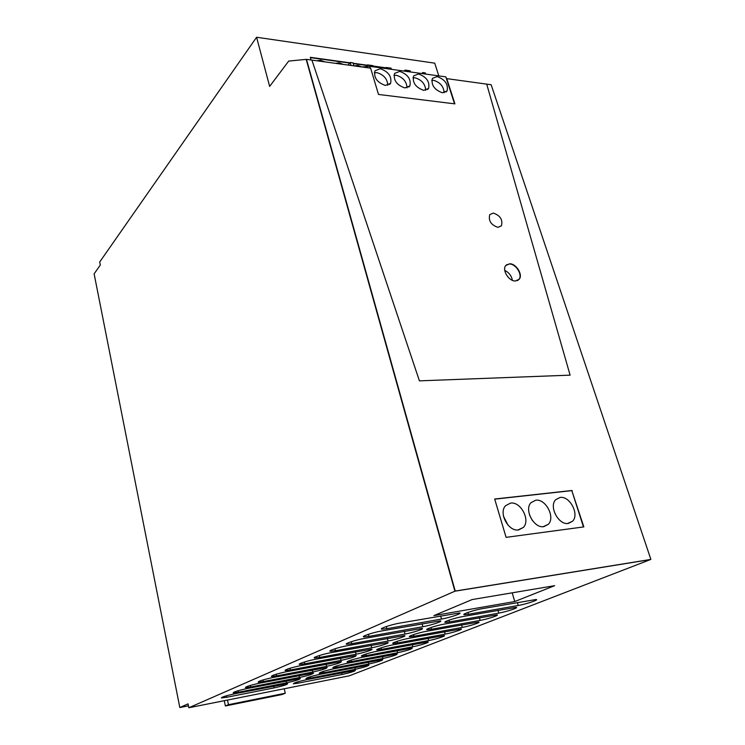 <?xml version="1.0" encoding="UTF-8"?>
<svg xmlns="http://www.w3.org/2000/svg" width="745" height="745" viewBox="0 0 745 745"><rect width="100%" height="100%" fill="white"/><g stroke="black" fill="none" stroke-linecap="round" stroke-linejoin="round"><path stroke-width="1.12" d="M188.839 707.75L349.34 675.808L650.879 559.411L455.223 591.064L306.484 59.349L288.688 61.081L269.643 86.411L256.587 37.25L99.7 261.998L100.305 265.024L94.121 273.834L179.815 707.536L188.057 703.867L188.839 707.75L454.897 591.204L306.186 59.386L454.897 591.204L650.525 559.551L455.223 591.064M438.805 75.888L434.726 63.167L256.587 37.25M454.543 103.825L445.836 76.865L369.744 66.324L361.856 66.966M583.465 526.957L571.815 490.629L583.465 526.957L571.815 490.629L494.708 499.15M509.44 263.991L506.395 264.847L509.44 263.991C515.959 263.832 522.841 274.979 518.958 279.459C522.841 274.979 515.959 263.832 509.44 263.991M517.319 280.688L519.256 279.235C523.13 274.756 516.257 263.609 509.729 263.767L505.706 265.583C501.86 270.062 508.816 281.256 515.317 281.014L519.256 279.235M311.056 59.982L310.302 57.309L349.917 62.813M385.091 68.447L384.848 67.665L373.003 66.016M367.266 65.215L353.13 63.26M514.758 601.532L554.671 585.672L472.144 599.567L433.944 615.593L514.758 601.532L512.188 592.824M341.638 672.763L342.057 674.495C350.653 672.567 355.095 671.18 355.393 670.332L306.838 679.608C298.065 681.554 293.577 682.951 293.362 683.798L297.916 683.212L297.609 681.88M342.057 674.495L297.916 683.212M273.806 686.089L274.216 687.886C282.988 685.94 287.468 684.543 287.644 683.696L234.982 693.725C226.033 695.7 221.507 697.106 221.405 697.953L226.685 697.273L226.368 695.802M274.216 687.886L226.685 697.273M286.154 680.921L286.583 682.802C295.588 680.809 300.17 679.365 300.319 678.49L247.079 688.548C237.888 690.568 233.26 692.021 233.185 692.897L238.456 692.235L238.13 690.708M286.583 682.802L238.456 692.235M354.75 667.548L355.188 669.345C363.998 667.38 368.551 665.956 368.84 665.071L319.819 674.355C310.823 676.358 306.232 677.792 306.027 678.676L310.563 678.099L310.246 676.73M355.188 669.345L310.563 678.099M298.959 675.557L299.416 677.522C308.663 675.473 313.356 673.992 313.487 673.07L259.66 683.165C250.218 685.232 245.468 686.732 245.431 687.644L250.683 687.002L250.348 685.419M299.416 677.522L250.683 687.002M368.337 662.128L368.812 664.009C377.845 661.998 382.502 660.526 382.781 659.614L333.294 668.908C324.056 670.956 319.354 672.437 319.177 673.359L323.684 672.791L323.349 671.385M368.812 664.009L323.684 672.791M312.267 669.979L312.751 672.027C322.25 669.932 327.055 668.405 327.157 667.446L272.745 677.559C263.032 679.691 258.18 681.228 258.17 682.187L263.404 681.554L263.041 679.924M312.751 672.027L263.404 681.554M382.427 656.513L382.93 658.478C392.205 656.41 396.983 654.902 397.243 653.942L347.291 663.255C337.811 665.35 332.987 666.887 332.829 667.837L337.308 667.287L336.954 665.834M382.93 658.478L337.308 667.287M326.096 664.168L326.617 666.328C336.377 664.168 341.303 662.594 341.378 661.588L286.359 671.729C276.376 673.918 271.404 675.51 271.431 676.507L276.646 675.892L276.265 674.197M326.617 666.328L276.646 675.892M397.057 650.674L397.597 652.741C407.124 650.618 412.013 649.053 412.264 648.057L361.837 657.379C352.096 659.53 347.151 661.104 347.021 662.1L351.463 661.569L351.091 660.07M397.597 652.741L351.463 661.569M340.484 658.133L341.042 660.387C351.081 658.17 356.129 656.541 356.185 655.498L300.561 665.648C290.28 667.902 285.177 669.541 285.242 670.593L290.429 669.988L290.029 668.237M341.042 660.387L290.429 669.988M412.255 644.611L412.823 646.772C419.77 645.505 430.48 642.069 427.872 641.939L376.979 651.26C369.725 652.573 359.118 655.991 361.781 656.14L366.177 655.619L365.795 654.082M412.823 646.772L366.177 655.619M355.467 651.838L356.054 654.212C363.56 652.853 374.418 649.323 371.597 649.156L315.368 659.306C307.527 660.722 296.789 664.223 299.648 664.419L304.798 663.832L304.379 662.026M356.054 654.212L304.798 663.832M428.049 638.297L428.664 640.57C435.751 639.294 446.86 635.708 444.104 635.578L392.745 644.881C385.333 646.213 374.325 649.789 377.138 649.938L381.496 649.426L381.086 647.843M428.664 640.57L381.496 649.426M371.075 645.272L371.708 647.768C379.382 646.399 390.659 642.712 387.67 642.535L330.827 652.695C322.79 654.119 311.633 657.788 314.679 657.984L319.791 657.416L319.344 655.544M371.708 647.768L319.791 657.416M444.486 631.732L445.137 634.116C452.364 632.831 463.912 629.078 460.997 628.957L409.173 638.251C401.592 639.592 390.156 643.335 393.146 643.475L397.448 642.982L397.02 641.343M445.137 634.116L397.448 642.982M387.344 638.418L388.024 641.054C395.874 639.666 407.617 635.802 404.433 635.625L346.984 645.775C338.742 647.219 327.148 651.074 330.389 651.27L335.455 650.711L334.98 648.774M388.024 641.054L335.455 650.711M461.583 624.887L462.282 627.402C469.676 626.107 481.68 622.177 478.588 622.056L426.298 631.322C418.55 632.673 406.658 636.603 409.834 636.733L414.071 636.267L413.624 634.572M462.282 627.402L414.071 636.267M404.339 631.266L405.066 634.042C413.103 632.645 425.33 628.584 421.94 628.408L363.877 638.539C355.43 640.002 343.352 644.053 346.816 644.239L351.817 643.708L351.314 641.696M405.066 634.042L351.817 643.708M479.407 617.754L480.162 620.399C487.705 619.095 500.202 614.979 496.924 614.858L444.188 624.096C436.253 625.455 423.877 629.581 427.248 629.711L431.42 629.255L430.955 627.514M480.162 620.399L431.42 629.255M422.08 623.779L422.871 626.713C431.104 625.306 443.852 621.032 440.239 620.864L381.57 630.968C372.9 632.44 360.301 636.705 364.007 636.891L368.943 636.379L368.412 634.293M422.871 626.713L368.943 636.379M497.986 610.313L498.796 613.107C506.498 611.794 519.535 607.464 516.062 607.352L462.878 616.543C454.757 617.912 441.85 622.243 445.435 622.373L449.533 621.935L449.039 620.147M498.796 613.107L449.533 621.935M440.64 615.947L441.487 619.048C449.924 617.633 463.241 613.126 459.386 612.967L400.121 623.034C391.209 624.515 378.06 629.013 382.017 629.19L386.869 628.696L386.32 626.545M441.487 619.048L386.869 628.696M517.384 602.528L518.259 605.48C526.128 604.167 539.734 599.613 536.046 599.511L482.425 608.637C474.109 610.025 460.634 614.588 464.452 614.7L468.465 614.28L467.953 612.437M518.259 605.48L468.465 614.28M384.848 67.665L384.774 68.41M179.815 707.536L188.448 705.822M224.282 700.7L225.39 705.962L282.01 694.536L285.27 693.241L228.464 704.686L227.486 700.058M285.27 693.241L284.255 688.762M225.39 705.962L228.464 704.686M351.072 65.486L350.197 62.468L348.064 65.066M370.284 68.121L369.744 66.324M425.684 74.072L425.321 72.917L422.722 72.563L421.828 73.541M423.7 90.369L428.58 88.459C429.967 81.82 426.624 76.996 418.55 73.988L413.587 75.915C412.246 82.593 415.617 87.407 423.7 90.369M404.824 87.929L409.88 85.936C411.268 79.24 407.887 74.388 399.72 71.39L394.571 73.41C393.239 80.143 396.657 84.986 404.824 87.929M385.351 85.424L390.594 83.338C391.982 76.577 388.545 71.706 380.295 68.717L374.949 70.822C373.618 77.62 377.091 82.481 385.351 85.424M437.157 76.558L432.37 78.402C431.029 85.014 434.363 89.8 442.353 92.771L447.056 90.946C448.434 84.362 445.137 79.566 437.157 76.558M353.903 65.867L353.018 62.869L350.197 62.468M387.81 85.321C387.409 78.933 383.777 74.714 376.905 72.647L374.316 72.759M407.059 87.863C406.649 81.531 403.054 77.331 396.284 75.273L393.928 75.347M425.712 90.331C425.293 84.036 421.745 79.864 415.067 77.815L412.935 77.862M444.15 92.762C443.713 86.513 440.211 82.369 433.637 80.33L431.718 80.348M384.625 67.916L373.096 66.324M367.043 65.476L353.223 63.558M349.703 63.074L310.395 57.626M343.361 64.424L339.133 62.822L335.501 63.344M324.783 61.872L320.48 60.243L316.774 60.764M361.893 66.957L357.758 65.392L354.22 65.914M423.086 73.708L422.722 72.563M405.364 71.259L405.001 70.095L410.132 70.812L410.486 71.967M386.376 68.633L386.022 67.46L391.078 68.158L391.432 69.332M368.021 66.463L367.546 64.89L372.891 65.625L373.245 66.808M366.084 66.622L367.546 64.89M385.146 68.456L386.022 67.46M404.125 71.082L405.001 70.095M510.511 503.108L505.557 505.715C498.312 512.988 508.481 531.93 518.622 529.928L523.363 527.432C530.701 520.159 520.681 501.301 510.511 503.108M560.1 497.455L555.677 499.718C548.637 506.507 558.638 525.365 568.323 523.428L572.542 521.249C579.666 514.469 569.804 495.714 560.1 497.455M543.85 526.631L548.329 524.303C555.556 517.272 545.619 498.461 535.683 500.24L531.008 502.67C523.856 509.692 533.951 528.596 543.85 526.631M508.053 525.178L503.527 516.387M532.303 520.41L529.49 514.897M493.311 213.089L489.763 214.625C488.264 220.725 490.983 224.962 497.939 227.346L501.422 225.828C502.959 219.756 500.258 215.51 493.311 213.089L489.763 214.625C488.264 220.725 490.983 224.962 497.939 227.346L501.422 225.828C502.959 219.756 500.258 215.51 493.311 213.089M512.42 280.353C511.498 275.78 508.937 272.474 504.747 270.407M650.879 559.411L491.141 84.734L486.709 84.129L570.102 375.145L419.416 380.853L311.913 60.103L419.416 380.853L570.102 375.145L486.709 84.129L446.758 78.635L454.906 103.872L378.497 94.447L370.628 68.168L306.484 59.349M572.141 490.471L494.671 499.02L506.097 537.35L583.838 526.901L571.815 490.629M285.13 670.118L285.242 670.593M299.527 663.916L299.648 664.419M377.026 649.472L377.138 649.938M314.548 657.435L314.679 657.984M393.015 642.982L393.146 643.475M330.249 650.674L330.389 651.27M409.694 636.211L409.834 636.733M346.658 643.596L346.816 644.239M427.09 629.143L427.248 629.711M363.83 636.202L364.007 636.891M445.268 621.758L445.435 622.373M381.822 628.445L382.017 629.19M464.265 614.048L464.452 614.7M389.579 84.483L390.594 83.338M408.847 87.072L409.88 85.936M427.528 89.577L428.58 88.459M445.994 92.045L447.056 90.946M517.98 529.984L523.363 527.432M543.198 526.687L548.329 524.303M567.662 523.484L572.542 521.249"/></g></svg>
